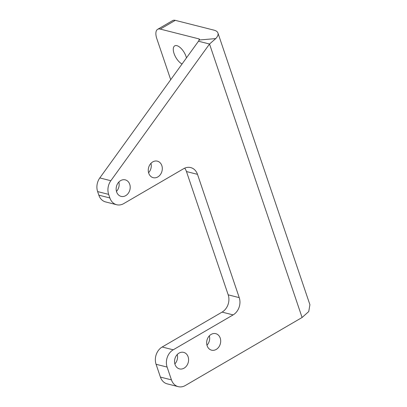 <?xml version="1.0" encoding="UTF-8"?>
<svg xmlns="http://www.w3.org/2000/svg" width="407" height="407" viewBox="0 0 407 407"><rect width="100%" height="100%" fill="white"/><g stroke="black" fill="none" stroke-linecap="round" stroke-linejoin="round"><path stroke-width="0.61" d="M182.051 63.996A10.648 4.853 59.8 0 1 174.461 54.619A10.648 4.853 59.8 0 1 174.715 45.864A10.648 4.853 59.8 0 1 176.892 45.665A10.648 4.853 59.8 0 1 186.472 57.87M175.015 364.443A8.516 6.919 104.2 0 0 179.472 368.884A8.516 6.919 104.2 0 0 186.701 365.74A8.516 6.919 104.2 0 0 188.115 356.812A8.516 6.919 104.2 0 0 183.659 352.37A8.516 6.919 104.2 0 0 176.429 355.514A8.516 6.919 104.2 0 0 175.015 364.443M174.857 363.924A8.516 6.919 104.2 0 0 177.238 354.533M207.127 345.736A8.516 6.919 104.2 0 0 211.584 350.178A8.516 6.919 104.2 0 0 218.808 347.039A8.516 6.919 104.2 0 0 220.223 338.105A8.516 6.919 104.2 0 0 215.766 333.669A8.516 6.919 104.2 0 0 208.542 336.808A8.516 6.919 104.2 0 0 207.127 345.736M206.97 345.222A8.516 6.919 104.2 0 0 209.346 335.831M148.738 173.234A8.516 6.919 104.2 0 0 153.195 177.676A8.516 6.919 104.2 0 0 160.419 174.532A8.516 6.919 104.2 0 0 161.833 165.603A8.516 6.919 104.2 0 0 157.377 161.162A8.516 6.919 104.2 0 0 150.152 164.301A8.516 6.919 104.2 0 0 148.738 173.234M148.58 172.716A8.516 6.919 104.2 0 0 150.956 163.324M116.626 191.936A8.516 6.919 104.2 0 0 121.083 196.378A8.516 6.919 104.2 0 0 128.312 193.239A8.516 6.919 104.2 0 0 129.726 184.305A8.516 6.919 104.2 0 0 125.27 179.869A8.516 6.919 104.2 0 0 118.04 183.008A8.516 6.919 104.2 0 0 116.626 191.936M116.468 191.422A8.516 6.919 104.2 0 0 118.849 182.031M175.3 20.35L160.287 29.095A12.983 5.922 -120.2 0 0 157.626 29.335L172.644 20.589A12.983 5.922 59.8 0 1 175.3 20.35L213.924 30.133A22.538 8.186 161.3 0 1 217.938 33.003A22.538 8.186 161.3 0 1 215.746 38.589L209.519 44.022L198.484 41.229L199.15 40.013L215.746 38.589M160.287 29.095L198.906 38.879A3.012 1.094 161.3 0 1 199.44 39.265A3.012 1.094 161.3 0 1 199.15 40.013M157.626 29.335A12.983 5.922 -120.2 0 0 156.827 38.696L170.706 79.706M178.241 386.65L167.206 383.857A12.983 10.546 -75.8 0 1 160.409 377.086L171.444 379.879A12.983 10.546 104.2 0 0 178.241 386.65A12.983 10.546 104.2 0 0 185.307 385.521L302.086 317.496L308.735 311.569L309.91 304.721L217.938 33.003M156.074 364.28A12.983 10.546 -75.8 0 1 162.179 347.003L173.214 349.801A12.983 10.546 104.2 0 0 167.109 367.073L156.074 364.28L160.409 377.086M162.179 347.003L222.085 312.108A12.983 10.546 104.2 0 0 228.195 294.836L186.462 171.55A12.983 10.546 104.2 0 0 184.681 168.167M116.661 204.731L105.627 201.933A12.983 10.546 -75.8 0 1 98.83 195.167L109.865 197.96A12.983 10.546 104.2 0 0 116.661 204.731A12.983 10.546 104.2 0 0 123.728 203.602L183.633 168.707A12.983 10.546 -75.8 0 1 190.7 167.577A12.983 10.546 -75.8 0 1 197.497 174.344L186.462 171.55M97.619 191.58A12.983 10.546 -75.8 0 1 99.812 177.925L110.846 180.718A12.983 10.546 104.2 0 0 108.654 194.378L97.619 191.58L98.83 195.167M99.812 177.925L198.484 41.229M167.109 367.073L171.444 379.879M110.846 180.718L209.519 44.022L302.086 317.496M108.654 194.378L109.865 197.96M228.195 294.836L239.23 297.629L197.497 174.344M239.23 297.629A12.983 10.546 -75.8 0 1 233.119 314.901L222.085 312.108M173.214 349.801L233.119 314.901M198.906 38.879L199.247 39.896"/></g></svg>
